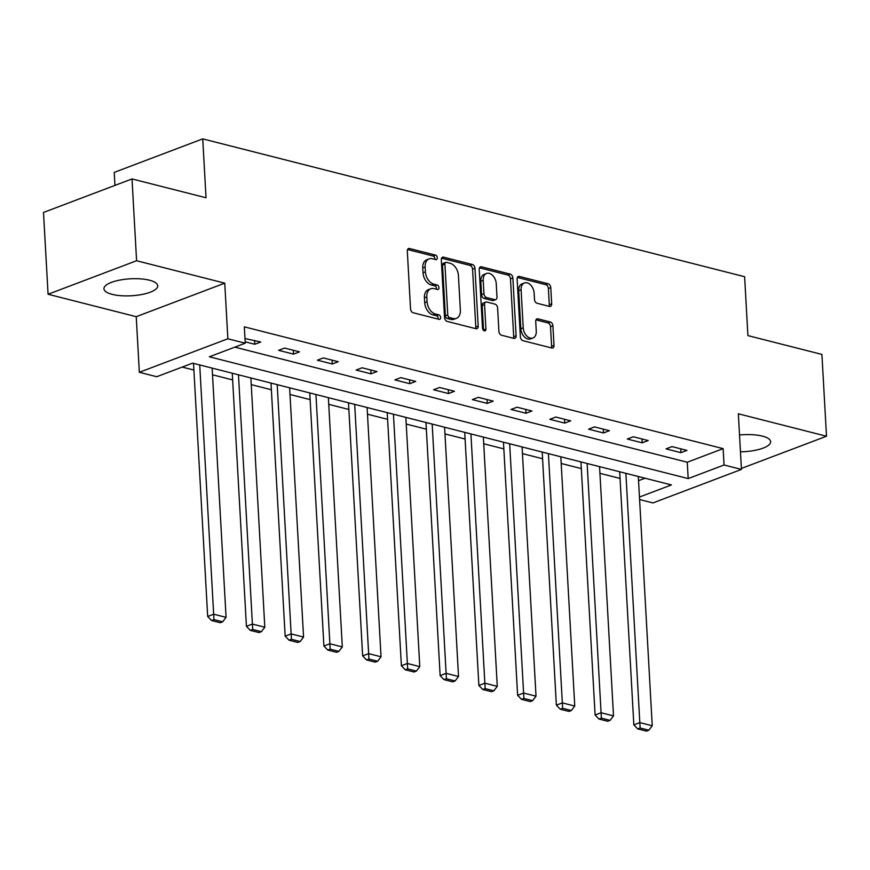 <?xml version="1.0" encoding="UTF-8"?>
<svg xmlns="http://www.w3.org/2000/svg" width="870" height="870" viewBox="0 0 870 870"><rect width="100%" height="100%" fill="white"/><g stroke="black" fill="none" stroke-linecap="round" stroke-linejoin="round"><path stroke-width="1.3" d="M437.305 257.792A2.371 1.599 69.3 0 0 435.468 255.106L409.574 248.526A3.393 2.273 69.3 0 0 408.552 248.559A3.393 2.273 69.3 0 0 407.312 251.115L410.542 308.915A3.393 2.273 69.3 0 0 413.163 312.754L439.067 319.344A2.371 1.599 69.3 0 0 439.774 319.312A2.371 1.599 69.3 0 0 440.644 317.528A2.371 1.599 69.3 0 0 438.817 314.842L435.457 313.994A10.842 7.286 69.3 0 1 427.083 301.727L426.811 296.909A10.842 7.286 69.3 0 1 430.78 288.753A10.842 7.286 69.3 0 1 434.043 288.622L437.392 289.471A2.371 1.599 69.3 0 0 438.11 289.449A2.371 1.599 69.3 0 0 438.98 287.655A2.371 1.599 69.3 0 0 437.142 284.979L433.793 284.12A10.842 7.286 69.3 0 1 425.419 271.864L425.147 267.046A10.842 7.286 69.3 0 1 429.106 258.89A10.842 7.286 69.3 0 1 432.368 258.749L435.729 259.608A2.371 1.599 69.3 0 0 436.435 259.575A2.371 1.599 69.3 0 0 437.305 257.792M434.869 259.39A2.371 1.599 69.3 0 0 434.913 258.694A2.371 1.599 69.3 0 0 433.086 256.019L407.573 249.527M438.208 319.116A2.371 1.599 69.3 0 0 438.252 318.431A2.371 1.599 69.3 0 0 436.425 315.745L433.064 314.897L435.457 313.994M436.533 289.253A2.371 1.599 69.3 0 0 436.588 288.568A2.371 1.599 69.3 0 0 434.75 285.882L431.4 285.034L433.793 284.12M740.457 451.802A26.937 8.493 176.8 0 0 770.646 441.688A26.937 8.493 176.8 0 0 762.403 436.131A26.937 8.493 176.8 0 0 739.522 435M149.488 280.216A26.937 8.493 176.8 0 0 120.082 280.031A26.937 8.493 176.8 0 0 103.932 288.786A26.937 8.493 176.8 0 0 112.165 294.354A26.937 8.493 176.8 0 0 141.571 294.549A26.937 8.493 176.8 0 0 157.72 285.784A26.937 8.493 176.8 0 0 149.488 280.216M549.427 306.414A3.393 2.273 69.3 0 0 550.438 306.37A3.393 2.273 69.3 0 0 551.678 303.826L550.775 287.6A3.393 2.273 69.3 0 0 548.154 283.772L519.39 276.453A3.393 2.273 69.3 0 0 518.368 276.497A3.393 2.273 69.3 0 0 517.128 279.053L520.369 336.853A3.393 2.273 69.3 0 0 522.979 340.681L551.743 348A3.393 2.273 69.3 0 0 552.765 347.956A3.393 2.273 69.3 0 0 554.005 345.412L552.907 325.826A3.393 2.273 69.3 0 0 550.297 321.987L537.986 318.855A3.393 2.273 69.3 0 0 536.964 318.898A3.393 2.273 69.3 0 0 535.724 321.454L536.268 331.165A9.07 6.09 69.3 0 1 532.962 337.984A9.07 6.09 69.3 0 1 523.229 327.849L521.097 289.786A9.07 6.09 69.3 0 1 524.403 282.967A9.07 6.09 69.3 0 1 534.136 293.114L534.495 299.454A3.393 2.273 69.3 0 0 537.116 303.282L549.427 306.414M234.835 347.141L687.267 462.231L723.144 448.637L724.057 464.993L741.447 469.419L652.935 502.936L639.591 499.543M132.012 178.937L136.59 260.739L48.078 294.256L43.5 212.454L132.012 178.937L206.027 197.762L202.732 138.874L744.622 276.714L747.917 335.603L821.922 354.427L826.5 436.229L738.336 413.794L741.447 469.419M48.078 294.256L136.231 316.68L224.754 283.163L136.59 260.739M224.754 283.163L227.864 338.778L245.242 343.204L209.365 356.787L688.181 478.587L724.057 464.993M723.144 448.637L244.329 326.848L245.242 343.204M474.966 268.319A3.393 2.273 69.3 0 0 472.345 264.491L443.58 257.172A3.393 2.273 69.3 0 0 442.558 257.215A3.393 2.273 69.3 0 0 441.318 259.76L444.548 317.572A3.393 2.273 69.3 0 0 447.169 321.4L475.933 328.719A3.393 2.273 69.3 0 0 476.956 328.675A3.393 2.273 69.3 0 0 478.195 326.13L474.966 268.319L472.573 269.221A3.393 2.273 69.3 0 0 469.952 265.393L441.579 258.183M481.48 266.818L510.244 274.126A3.393 2.273 69.3 0 1 512.865 277.965L516.095 335.766A3.393 2.273 69.3 0 1 514.866 338.321A3.393 2.273 69.3 0 1 513.844 338.365L501.533 335.233A3.393 2.273 69.3 0 1 498.912 331.394L497.607 307.958A3.393 2.273 69.3 0 0 494.986 304.119L486.819 302.042A3.393 2.273 69.3 0 0 485.797 302.086A3.393 2.273 69.3 0 0 484.557 304.641L485.928 329.045A2.371 1.599 69.3 0 1 485.058 330.828A2.371 1.599 69.3 0 1 482.513 328.175L479.229 269.406A3.393 2.273 69.3 0 1 480.468 266.851A3.393 2.273 69.3 0 1 481.48 266.818L479.674 267.503M741.392 468.451L826.5 436.229M202.732 138.874L114.22 172.391L114.938 185.408M245.166 341.823L254.779 344.27L260.761 342.008L244.981 338.539M278.628 350.327L293.527 354.123L299.508 351.861L284.61 348.065L278.628 350.327M317.365 360.191L332.264 363.975L338.245 361.713L323.346 357.918L317.365 360.191M356.113 370.044L371.012 373.828L376.993 371.566L362.094 367.782L356.113 370.044M394.849 379.896L409.748 383.692L415.729 381.419L400.831 377.634L394.849 379.896M433.597 389.749L448.496 393.544L454.477 391.272L439.578 387.487L433.597 389.749M472.334 399.602L487.233 403.397L493.214 401.135L478.315 397.34L472.334 399.602M511.081 409.465L525.98 413.25L531.962 410.988L517.063 407.193L511.081 409.465M549.818 419.318L564.717 423.103L570.698 420.841L555.799 417.045L549.818 419.318M588.566 429.171L603.465 432.955L609.446 430.693L594.547 426.909L588.566 429.171M627.303 439.024L642.201 442.819L648.183 440.546L633.284 436.762L627.303 439.024M666.05 448.876L680.949 452.672L686.93 450.41L672.031 446.614L666.05 448.876M182.2 367.075L193.901 370.054M212.508 374.785L232.638 379.907M251.256 384.638L271.386 389.76M289.993 394.491L310.122 399.613M328.74 404.354L348.87 409.465M367.477 414.207L387.607 419.329M406.225 424.06L426.354 429.182M444.962 433.912L465.091 439.035M483.709 443.765L503.839 448.887M522.446 453.618L542.575 458.74M561.193 463.482L581.323 468.593M599.93 473.334L620.06 478.456M638.536 480.675L645.04 478.217M639.45 497.042L671.433 484.927L192.618 363.138L156.73 376.721L139.341 372.295L227.864 338.778M136.231 316.68L139.341 372.295M687.267 462.231L688.181 478.587M254.779 344.27L254.573 340.431M293.527 354.123L293.31 350.284M332.264 363.975L332.057 360.137M371.012 373.828L370.794 369.989M409.748 383.692L409.542 379.842M448.496 393.544L448.278 389.706M487.233 403.397L487.026 399.558M525.98 413.25L525.763 409.411M564.717 423.103L564.51 419.264M603.465 432.955L603.247 429.117M642.201 442.819L641.995 438.969M680.949 452.672L680.731 448.833M429.106 258.89L426.713 259.793A10.842 7.286 69.3 0 0 422.755 267.949L425.147 267.046M431.4 285.034A10.842 7.286 69.3 0 1 423.027 272.767L422.755 267.949M430.78 288.753L428.388 289.656A10.842 7.286 69.3 0 0 424.419 297.823L426.811 296.909M433.064 314.897A10.842 7.286 69.3 0 1 424.69 302.64L424.419 297.823M475.531 328.621A3.393 2.273 69.3 0 0 475.803 327.033L472.573 269.221M446.506 262.349A2.371 1.599 69.3 0 0 445.799 262.381A2.371 1.599 69.3 0 0 444.929 264.165L447.767 314.907A2.371 1.599 69.3 0 0 449.594 317.583L453.139 318.485A10.842 7.286 69.3 0 0 456.402 318.355A10.842 7.286 69.3 0 0 460.36 310.198L458.425 275.507A10.842 7.286 69.3 0 0 450.051 263.251L446.506 262.349M445.799 262.381L443.406 263.284A2.371 1.599 69.3 0 0 442.536 265.067L444.929 264.165M456.402 318.355L454.01 319.257A10.842 7.286 69.3 0 1 450.747 319.388L447.202 318.496A2.371 1.599 69.3 0 1 445.375 315.81L442.536 265.067M479.49 267.819L507.862 275.04L510.244 274.126M513.441 338.256A3.393 2.273 69.3 0 0 513.702 336.679L510.472 278.868A3.393 2.273 69.3 0 0 507.862 275.04M485.797 302.086L483.405 302.988A3.393 2.273 69.3 0 0 482.165 305.544L483.535 329.947L485.928 329.045M496.237 283.631A9.07 6.09 69.3 0 0 486.515 273.484A9.07 6.09 69.3 0 0 483.198 280.314L483.948 293.723A3.393 2.273 69.3 0 0 486.569 297.551L494.736 299.628A3.393 2.273 69.3 0 0 495.759 299.584A3.393 2.273 69.3 0 0 496.987 297.04L496.237 283.631M486.515 273.484L484.122 274.398A9.07 6.09 69.3 0 0 480.805 281.217L483.198 280.314M495.759 299.584L493.366 300.487A3.393 2.273 69.3 0 1 492.344 300.531L484.177 298.453A3.393 2.273 69.3 0 1 481.556 294.625L480.805 281.217M524.403 282.967L522.011 283.881A9.07 6.09 69.3 0 0 518.705 290.7L521.097 289.786M532.962 337.984L530.569 338.887A9.07 6.09 69.3 0 1 520.836 328.751L518.705 290.7M551.352 347.902A3.393 2.273 69.3 0 0 551.613 346.314L550.514 326.728A3.393 2.273 69.3 0 0 547.904 322.9L535.985 319.866M549.024 306.316A3.393 2.273 69.3 0 0 549.285 304.728L548.383 288.514A3.393 2.273 69.3 0 0 545.762 284.675L517.4 277.465M193.521 363.366L207.68 616.471L213.661 614.198L199.719 364.943M212.139 368.097L226.069 617.363L222.655 621.822L213.966 619.603L211.573 620.517L220.262 622.724L222.655 621.822M213.966 619.603L213.661 614.198L226.069 617.363M211.573 620.517L207.68 616.471M232.268 373.219L246.417 626.324L252.398 624.062L238.467 374.796M250.875 377.95L264.817 627.216L261.402 631.674L252.702 629.467L250.31 630.369L259.01 632.577L261.402 631.674M252.702 629.467L252.398 624.062L264.817 627.216M250.31 630.369L246.417 626.324M271.005 383.072L285.164 636.177L291.146 633.915L277.204 384.649M289.623 387.813L303.554 637.068L300.139 641.527L291.45 639.319L289.058 640.222L297.747 642.43L300.139 641.527M291.45 639.319L291.146 633.915L303.554 637.068M289.058 640.222L285.164 636.177M309.753 392.925L323.901 646.029L329.882 643.767L315.951 394.501M328.371 397.666L342.301 646.921L338.887 651.38L330.187 649.172L327.794 650.075L336.494 652.293L338.887 651.38M330.187 649.172L329.882 643.767L342.301 646.921M327.794 650.075L323.901 646.029M348.489 402.788L362.649 655.882L368.63 653.62L354.688 404.354M367.107 407.519L381.038 656.785L377.623 661.243L368.934 659.025L366.542 659.938L375.231 662.146L377.623 661.243M368.934 659.025L368.63 653.62L381.038 656.785M366.542 659.938L362.649 655.882M387.237 412.641L401.385 665.746L407.367 663.473L393.436 414.218M405.855 417.372L419.786 666.637L416.371 671.096L407.671 668.878L405.279 669.791L413.979 671.999L416.371 671.096M407.671 668.878L407.367 663.473L419.786 666.637M405.279 669.791L401.385 665.746M425.974 422.494L440.133 675.598L446.114 673.326L432.172 424.071M444.592 427.224L458.523 676.49L455.108 680.949L446.419 678.741L444.026 679.644L452.715 681.852L455.108 680.949M446.419 678.741L446.114 673.326L458.523 676.49M444.026 679.644L440.133 675.598M464.721 432.346L478.87 685.451L484.851 683.189L470.92 433.923M483.339 437.077L497.27 686.343L493.855 690.802L485.155 688.594L482.763 689.497L491.463 691.704L493.855 690.802M485.155 688.594L484.851 683.189L497.27 686.343M482.763 689.497L478.87 685.451M503.469 442.199L517.617 695.304L523.599 693.042L509.657 443.776M522.076 446.941L536.018 696.196L532.592 700.654L523.903 698.447L521.511 699.35L530.2 701.568L532.592 700.654M523.903 698.447L523.599 693.042L536.018 696.196M521.511 699.35L517.617 695.304M542.206 452.052L556.354 705.157L562.335 702.895L548.404 453.629M560.824 456.793L574.755 706.048L571.34 710.507L562.64 708.3L560.247 709.202L568.947 711.421L571.34 710.507M562.64 708.3L562.335 702.895L574.755 706.048M560.247 709.202L556.354 705.157M580.953 461.916L595.102 715.01L601.083 712.747L587.141 463.492M599.561 466.646L613.502 715.912L610.077 720.371L601.387 718.152L598.995 719.066L607.684 721.273L610.077 720.371M601.387 718.152L601.083 712.747L613.502 715.912M598.995 719.066L595.102 715.01M619.69 471.768L633.838 724.873L639.82 722.6L625.889 473.345M638.308 476.499L652.239 725.765L648.824 730.224L640.124 728.016L637.732 728.919L646.432 731.126L648.824 730.224M640.124 728.016L639.82 722.6L652.239 725.765M637.732 728.919L633.838 724.873M433.086 256.019L435.468 255.106M436.425 315.745L438.817 314.842M434.75 285.882L437.142 284.979M423.027 272.767L425.419 271.864M424.69 302.64L427.083 301.727M407.758 249.211L409.574 248.526M475.803 327.033L478.195 326.13M441.764 257.857L443.58 257.172M469.952 265.393L472.345 264.491M445.375 315.81L447.767 314.907M447.202 318.496L449.594 317.583M450.747 319.388L453.139 318.485M510.472 278.868L512.865 277.965M513.702 336.679L516.095 335.766M482.165 305.544L484.557 304.641M481.556 294.625L483.948 293.723M484.177 298.453L486.569 297.551M492.344 300.531L494.736 299.628M520.836 328.751L523.229 327.849M536.17 319.54L537.986 318.855M547.904 322.9L550.297 321.987M550.514 326.728L552.907 325.826M551.613 346.314L554.005 345.412M517.574 277.138L519.39 276.453M545.762 284.675L548.154 283.772M548.383 288.514L550.775 287.6M549.285 304.728L551.678 303.826"/></g></svg>
